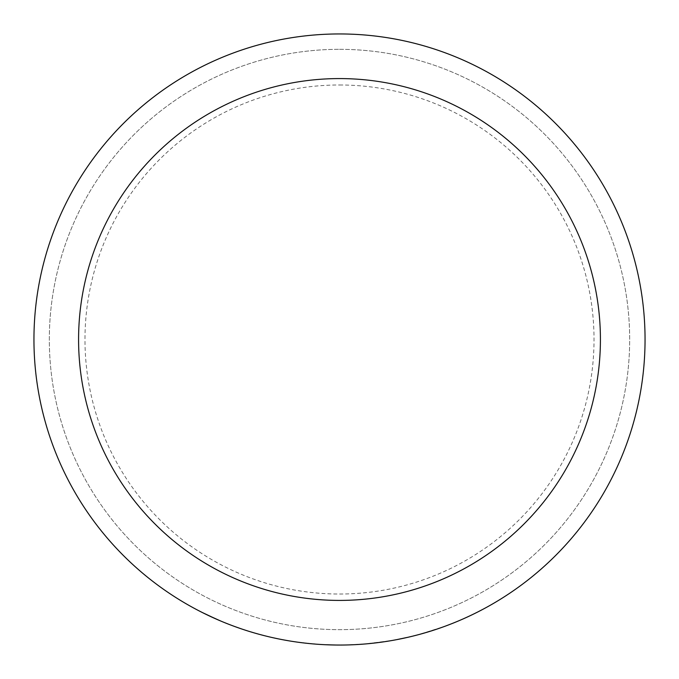 <?xml version="1.0" encoding="UTF-8"?>
<svg xmlns="http://www.w3.org/2000/svg" width="679" height="679" viewBox="0 0 679 679"><rect width="100%" height="100%" fill="white"/><g stroke="black" fill="none" stroke-linecap="round" stroke-linejoin="round"><path stroke-width="0.51" stroke-dasharray="3.4 2.55" d="M339.5 33.95A305.55 305.55 0 0 1 604.115 492.275A305.55 305.55 0 0 1 74.885 492.275A305.55 305.55 0 0 1 339.5 33.95M339.5 49.321A290.179 290.179 0 0 1 590.798 484.585A290.179 290.179 0 0 1 88.202 484.585A290.179 290.179 0 0 1 339.5 49.321A290.179 290.179 0 0 1 590.798 484.585A290.179 290.179 0 0 1 88.202 484.585A290.179 290.179 0 0 1 339.5 49.321M243.846 629.688L241.571 628.932M241.427 628.881L244.134 629.789M241.147 628.788L240.001 628.398M239.967 628.381L239.458 628.211M239.008 628.05L236.36 627.116M236.012 626.989L235.282 626.725A305.55 305.55 0 0 1 225.199 622.864L225.25 622.736A305.414 305.414 0 0 0 235.324 626.598L243.786 629.671M241.24 628.678L233.559 626.097A305.55 305.55 0 0 1 225.199 622.864L225.25 622.736A305.414 305.414 0 0 0 233.61 625.97L243.829 629.543M244.245 629.679L246.842 630.519M263.63 635.485L263.63 635.485A305.55 305.55 0 0 1 251.255 632.03L251.255 632.03M279.154 639.032A305.55 305.55 0 0 0 288.363 640.738A305.55 305.55 0 0 1 272.33 637.573A305.55 305.55 0 0 0 278.424 638.88A305.55 305.55 0 0 1 272.33 637.573L279.154 639.032L272.364 637.437A305.414 305.414 0 0 0 278.449 638.744A305.414 305.414 0 0 1 272.364 637.437L272.364 637.437A305.414 305.414 0 0 0 288.388 640.603A305.414 305.414 0 0 1 279.179 638.897M303.369 642.903L313.257 643.921M313.664 643.955L296.825 642.054A305.55 305.55 0 0 0 297.113 642.096L311.941 643.802M310.778 643.7L309.955 643.616M307.655 643.386L306.577 643.268M305.015 643.098L303.012 642.86M302.859 642.843L301.748 642.707M301.111 642.631L300.525 642.555M300.441 642.546L299.957 642.478M299.685 642.444L298.039 642.224M297.826 642.198L297.351 642.13M297.113 642.096L307.587 643.378M305.805 643.183L305.049 643.098M300.602 642.563L299.524 642.427M297.988 642.215L298.005 642.079A305.414 305.414 0 0 0 316.185 644.023L316.185 644.023A305.414 305.414 0 0 1 301.858 642.58L301.841 642.724A305.55 305.55 0 0 0 316.168 644.159A305.55 305.55 0 0 1 297.988 642.215L310.261 643.505M340.103 644.914L325.105 644.711A305.55 305.55 0 0 0 325.309 644.719L338.184 645.05M338.295 645.05L336.538 645.033M336.979 645.042L335.087 645.016M334.849 645.016L331.615 644.948M330.537 644.923L329.587 644.889M325.309 644.719L339.5 645.05M337.76 645.042L336.877 645.042M336.58 645.033L335.774 645.025M331.742 644.948L330.766 644.923M330.495 644.914L329.935 644.897M328.908 644.863L328.28 644.846M326.845 644.787L326.302 644.761M325.631 644.6L325.029 644.711M323.442 644.626L341.342 645.042M362.442 644.184A305.55 305.55 0 0 1 349.617 644.88L349.617 644.88A305.55 305.55 0 0 0 362.442 644.184L362.433 644.048A305.414 305.414 0 0 1 349.617 644.744A305.414 305.414 0 0 0 362.433 644.048L362.442 644.184M378.195 642.589L377.303 642.699M377.21 642.716L376.429 642.809M368.247 643.556L389.457 640.798M385.468 641.57L384.654 641.697M384.221 641.757L378.874 642.359L383.991 641.655M383.728 641.833L381.36 642.173M408.351 637.191A305.55 305.55 0 0 0 411.975 636.333A305.55 305.55 0 0 0 416.499 635.188A305.55 305.55 0 0 1 393.701 640.204L408.351 637.191L393.676 640.068A305.414 305.414 0 0 0 408.155 637.097A305.414 305.414 0 0 1 396.638 639.516L408.155 637.097A305.414 305.414 0 0 0 411.941 636.198A305.414 305.414 0 0 1 408.317 637.055M430.605 631.156L429.739 631.419M429.654 631.445L428.899 631.682M420.972 633.846L441.384 627.421M437.59 628.881L436.809 629.144M436.393 629.28L431.233 630.808L436.147 629.212M435.918 629.441L433.643 630.18M458.834 620.784A305.55 305.55 0 0 1 446.909 625.546L446.909 625.546A305.55 305.55 0 0 0 458.834 620.784L458.783 620.657A305.414 305.414 0 0 1 446.858 625.418A305.414 305.414 0 0 0 458.783 620.657L458.834 620.784M477.464 612.127L483.066 609.224A305.55 305.55 0 0 1 478.636 611.533L467.211 616.931A305.414 305.414 0 0 1 462.713 618.959L470.895 615.199L462.713 618.959A305.414 305.414 0 0 0 467.228 616.922L478.695 611.507A305.55 305.55 0 0 0 483.066 609.224L474.994 613.366L482.998 609.097A305.414 305.414 0 0 1 478.576 611.406M470.895 615.199L462.764 619.087A305.55 305.55 0 0 0 467.271 617.058A305.55 305.55 0 0 1 462.764 619.087L468.51 616.481M467.228 616.922L478.636 611.533M202.155 612.441L202.155 612.441A305.55 305.55 0 0 1 198.692 610.667L198.752 610.548A305.414 305.414 0 0 0 202.215 612.322A305.414 305.414 0 0 1 198.752 610.548L198.692 610.667A305.55 305.55 0 0 0 202.155 612.441L216.55 619.223A305.55 305.55 0 0 0 220.879 621.081L220.938 620.954A305.414 305.414 0 0 1 216.601 619.095M215.693 618.688A305.414 305.414 0 0 0 220.217 620.657L220.166 620.784A305.55 305.55 0 0 1 215.633 618.815M220.217 620.657L207.689 615.157L220.879 621.081M339.5 84.985A254.515 254.515 0 0 1 559.92 466.762A254.515 254.515 0 0 1 119.08 466.762A254.515 254.515 0 0 1 339.5 84.985M207.749 615.03L220.938 620.954M478.627 611.38A305.414 305.414 0 0 0 482.998 609.097L474.935 613.239M426.293 632.463L436.19 629.348M428.33 631.852L426.607 632.37M425.088 632.675L426.276 632.472M408.189 637.233L408.189 637.233A305.55 305.55 0 0 1 396.663 639.652L396.638 639.516M416.465 635.052A305.414 305.414 0 0 1 411.941 636.198A305.414 305.414 0 0 0 416.465 635.052L416.465 635.052M373.688 642.996L384.008 641.647M375.835 642.886L374.044 643.089M372.499 643.123L373.705 643.132M328.806 644.727L325.114 644.575A305.414 305.414 0 0 0 325.309 644.583M332.617 644.838L331.946 644.957M326.276 644.626L339.424 645.05M301.841 642.724L313.673 643.819M263.664 635.349A305.414 305.414 0 0 1 251.298 631.894A305.414 305.414 0 0 0 263.664 635.349M238.728 627.803L233.746 626.021A305.414 305.414 0 0 1 228.865 624.171A305.414 305.414 0 0 0 233.907 626.072L234.849 626.42A305.414 305.414 0 0 1 228.865 624.171L228.815 624.298A305.55 305.55 0 0 0 233.313 626.004L233.364 625.877A305.414 305.414 0 0 1 228.865 624.171L228.815 624.298A305.55 305.55 0 0 0 233.695 626.148L240.145 628.448L233.364 625.877M240.332 628.364L239.415 628.194M234.849 626.42L234.807 626.556A305.55 305.55 0 0 1 228.815 624.298L228.815 624.298A305.55 305.55 0 0 0 233.856 626.208L240.29 628.499M239.118 628.092L238.685 627.939M237.65 627.574L236.173 627.048"/><path stroke-width="1.02" d="M239.458 628.211L239.008 628.05M241.155 628.788L240.358 628.516M246.8 630.647L243.786 629.671M263.63 635.485A305.55 305.55 0 0 1 251.255 632.03M313.257 643.921L310.252 643.65M311.941 643.802L310.778 643.7M309.955 643.616L307.91 643.412M306.577 643.268L305.015 643.098M301.748 642.707L301.111 642.631M297.351 642.13L296.825 642.054M307.587 643.378L305.805 643.183M305.049 643.098L303.369 642.903M301.841 642.724L300.602 642.563M299.524 642.427L297.988 642.215M314.335 644.015L313.664 643.955M339.407 645.05L338.295 645.05M339.5 645.05L336.979 645.042M331.615 644.948L330.537 644.923M329.587 644.889L328.39 644.846M325.869 644.744L325.105 644.711M338.184 645.05L337.76 645.042M335.774 645.025L334.272 645.008M332.939 644.982L331.742 644.948M329.935 644.897L328.908 644.863M327.906 644.829L327.439 644.812M326.302 644.761L325.631 644.736M325.029 644.711L323.442 644.626M341.342 645.042L340.103 645.05M380.232 642.326L378.195 642.589M376.429 642.809L368.256 643.692M389.483 640.934L385.468 641.57M384.654 641.697L383.728 641.833M381.36 642.173L380.936 642.224M432.565 630.536L430.605 631.156M428.899 631.682L421.014 633.974M441.426 627.549L437.59 628.881M436.41 629.272L435.918 629.441M478.695 611.507L477.464 612.127M474.994 613.366L470.954 615.327M468.51 616.481L467.288 617.05M216.55 619.223L202.155 612.441M220.166 620.784L207.689 615.157M339.5 78.577A260.923 260.923 0 0 1 565.463 469.961A260.923 260.923 0 0 1 113.537 469.961A260.923 260.923 0 0 1 339.5 78.577M339.5 33.95A305.55 305.55 0 0 1 604.115 492.275A305.55 305.55 0 0 1 74.885 492.275A305.55 305.55 0 0 1 339.5 33.95A305.55 305.55 0 0 1 604.115 492.275A305.55 305.55 0 0 1 74.885 492.275A305.55 305.55 0 0 1 339.5 33.95M436.19 629.348L428.33 631.852M426.607 632.37L425.13 632.803M408.189 637.233L396.663 639.652M384.017 641.791L375.835 642.886M374.044 643.089L372.516 643.259M337.056 645.042L326.268 644.761M240.145 628.448L234.331 626.378M233.958 626.242L233.313 626.004M239.05 628.067L237.65 627.574M236.173 627.048L234.807 626.556M242.726 629.323L242.047 629.094"/></g></svg>
